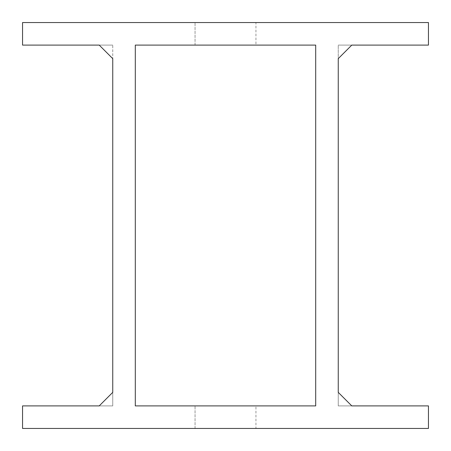 <?xml version="1.0" encoding="UTF-8"?>
<svg xmlns="http://www.w3.org/2000/svg" width="451" height="451" viewBox="0 0 451 451"><rect width="100%" height="100%" fill="white"/><g stroke="black" fill="none" stroke-linecap="round" stroke-linejoin="round"><path stroke-width="0.34" stroke-dasharray="2.25 1.69" d="M112.75 58.63L99.22 45.1L112.75 45.1L99.22 45.1L112.75 58.63L99.22 45.1L112.75 45.1L112.75 58.63L112.75 45.1L99.22 45.1L112.75 58.63L112.75 392.37L99.22 405.9L112.75 392.37L112.75 405.9L99.22 405.9L112.75 405.9L99.22 405.9L112.75 405.9L112.75 392.37L99.22 405.9L112.75 392.37L112.75 405.9L112.75 392.37M338.25 58.63L351.78 45.1L338.25 45.1L351.78 45.1L338.25 58.63L338.25 45.1L351.78 45.1L338.25 45.1L338.25 58.63L338.25 45.1L338.25 58.63L351.78 45.1L338.25 58.63L338.25 392.37L351.78 405.9L338.25 405.9L338.25 392.37L351.78 405.9L338.25 405.9L338.25 392.37L351.78 405.9L428.45 405.9L428.45 428.45L22.55 428.45L22.55 405.9L99.22 405.9M338.25 392.37L338.25 405.9L351.78 405.9L338.25 392.37L338.25 405.9L351.78 405.9M99.22 45.1L22.55 45.1L22.55 22.55L428.45 22.55L428.45 45.1L351.78 45.1M315.7 45.1L315.7 405.9L135.3 405.9L135.3 45.1L315.7 45.1M255.942 405.9L195.058 405.9L255.942 405.9L195.058 405.9L255.942 405.9L255.942 428.45L195.058 428.45L255.942 428.45L195.058 428.45L255.942 428.45L255.942 405.9M255.942 45.1L195.058 45.1L255.942 45.1L195.058 45.1L255.942 45.1L255.942 22.55L195.058 22.55L255.942 22.55L195.058 22.55L255.942 22.55L255.942 45.1M195.058 428.45L195.058 405.9L195.058 428.45M195.058 45.1L195.058 22.55L195.058 45.1"/><path stroke-width="0.68" d="M112.75 58.63L99.22 45.1L112.75 58.63L112.75 392.37L99.22 405.9L112.75 392.37M338.25 392.37L351.78 405.9L338.25 392.37L338.25 58.63L351.78 45.1L338.25 58.63M351.78 45.1L428.45 45.1L428.45 22.55L22.55 22.55L22.55 45.1L99.22 45.1M99.22 405.9L22.55 405.9L22.55 428.45L428.45 428.45L428.45 405.9L351.78 405.9M315.7 405.9L315.7 45.1L135.3 45.1L135.3 405.9L315.7 405.9"/></g></svg>
